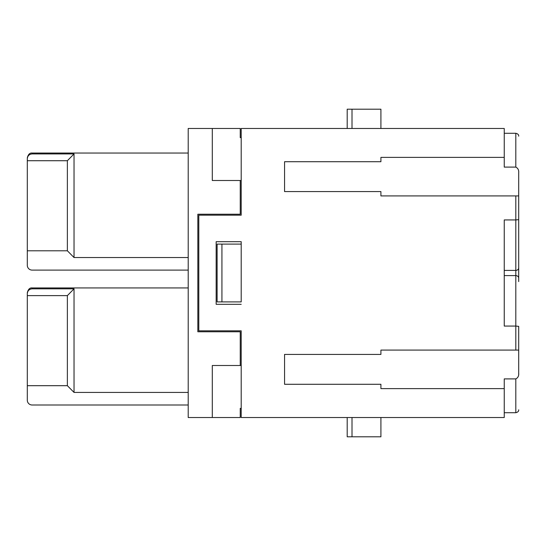 <?xml version="1.0" encoding="UTF-8"?>
<svg xmlns="http://www.w3.org/2000/svg" width="546" height="546" viewBox="0 0 546 546"><rect width="100%" height="100%" fill="white"/><g stroke="black" fill="none" stroke-linecap="round" stroke-linejoin="round"><path stroke-width="0.82" d="M27.3 295.618L67.37 295.618L67.37 385.688L27.3 385.688L27.3 293.734C27.3 292.431 27.3 292.431 27.3 293.734C27.566 290.772 29.17 289.134 32.118 288.827L32.118 287.933C29.777 287.674 28.174 289.278 27.3 292.752M74.031 257.535L74.031 153.931L67.37 160.722L67.37 250.791L74.031 257.535L188.206 257.535M67.37 160.722L27.3 160.722L27.3 158.838C27.566 155.883 29.17 154.245 32.118 153.931L32.118 153.044C29.777 152.778 28.174 154.381 27.3 157.855M74.031 153.931L32.118 153.931M188.206 405.002L32.118 405.002A4.818 4.818 0 0 1 27.3 400.184L27.3 385.688M188.206 392.424L74.031 392.424L67.37 385.688M504.245 275.594L515.806 275.594L515.806 326.064L504.245 326.064L504.245 219.936L515.806 219.936L515.806 195.918L380.917 195.918L380.917 191.585L284.562 191.585L284.562 161.712L380.917 161.712L380.917 157.378L504.245 157.378L504.245 128.474L241.202 128.474L241.202 137.626L240.24 137.626L240.24 128.474L188.206 128.474L188.206 417.526L240.24 417.526L240.24 408.374L241.202 408.374L241.202 417.526L241.202 330.815L241.202 365.499L212.298 365.499L212.298 417.526M515.806 195.918L518.7 195.918L518.7 281.593M188.206 270.106L32.118 270.106A4.818 4.818 0 0 1 27.3 265.295L27.3 160.722M212.298 128.474L212.298 180.501L240.24 180.501L240.24 214.223L197.843 214.223L197.843 331.777L240.24 331.777L240.24 365.499M240.24 180.501L241.202 180.501L241.202 215.185L198.805 215.185L198.805 330.815L241.202 330.815M518.7 363.343L518.7 374.372M67.37 295.618L74.031 288.827L74.031 392.424M74.031 288.827L32.118 288.827M67.37 250.791L27.3 250.791M27.3 158.838C27.3 157.535 27.3 157.535 27.3 158.838M515.806 378.904L504.245 378.904L504.245 388.622L380.917 388.622L380.917 384.288L284.562 384.288L284.562 354.415L380.917 354.415L380.917 350.082L518.7 350.082L518.7 373.15C518.953 375.86 517.99 377.777 515.806 378.904L515.806 412.551M221.935 301.904L241.202 301.904L241.202 241.687L241.202 244.096L221.935 244.096L221.935 301.904L217.117 301.904L217.117 244.096L221.935 244.096M241.202 128.474L241.202 215.185M241.202 241.687L216.155 241.687L216.155 304.313L241.202 304.313M504.245 388.622L504.245 417.526L241.202 417.526M380.917 417.526L380.917 436.8L347.195 436.8L347.195 417.526M347.195 128.474L347.195 109.2L380.917 109.2L380.917 128.474M504.245 157.378L504.245 167.096L515.806 167.096C517.99 168.223 518.953 170.14 518.7 172.85L518.7 195.918M515.806 350.082L515.806 326.064L518.7 326.358L518.7 350.082M518.7 268.932L518.7 277.068M518.7 219.642L515.806 219.936L515.806 270.406A2.894 2.593 0 0 0 518.7 267.813M188.206 153.044L32.118 153.044M188.206 287.933L32.118 287.933M352.006 417.526L352.006 436.8M352.006 128.474L352.006 109.2M504.245 133.285L515.806 133.285L515.806 167.096M518.7 278.187A2.894 2.593 180 0 0 515.806 275.594L515.806 270.406L504.245 270.406M504.245 412.715L515.806 412.715C517.861 412.216 518.823 411.254 518.7 409.821M515.806 133.285C517.861 133.784 518.823 134.746 518.7 136.179"/></g></svg>
